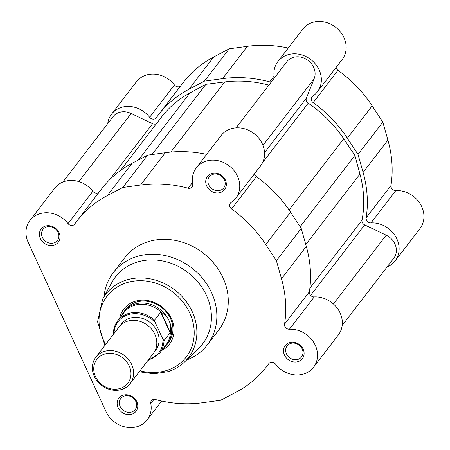 <?xml version="1.0" encoding="UTF-8"?>
<svg xmlns="http://www.w3.org/2000/svg" width="450" height="450" viewBox="0 0 450 450"><rect width="100%" height="100%" fill="white"/><g stroke="black" fill="none" stroke-linecap="round" stroke-linejoin="round"><path stroke-width="0.67" d="M130.157 383.631L153.349 353.407A21.639 18.793 -142.5 0 0 154.868 334.322A21.639 18.793 -142.5 0 0 137.734 320.777A21.639 18.793 -142.5 0 0 119.014 327.06L95.822 357.283A21.639 18.793 37.5 0 1 114.542 351A21.639 18.793 37.5 0 1 131.676 364.545A21.639 18.793 37.5 0 1 130.157 383.631A21.639 18.793 37.5 0 1 111.437 389.908A21.639 18.793 37.5 0 1 94.297 376.363A21.639 18.793 37.5 0 1 95.822 357.283M129.223 365.946A19.53 16.965 -142.5 0 0 104.468 354.133A19.53 16.965 -142.5 0 0 95.484 376.616A19.53 16.965 -142.5 0 0 120.24 388.429A19.53 16.965 -142.5 0 0 129.223 365.946M154.406 351.849A21.639 18.793 -142.5 0 0 157.157 331.341A21.639 18.793 -142.5 0 0 138.988 317.616A21.639 18.793 -142.5 0 0 120.24 325.637M163.828 347.743A27.051 23.496 -142.5 0 0 167.107 344.363A27.051 23.496 -142.5 0 0 169.009 320.507A27.051 23.496 -142.5 0 0 147.589 303.576A27.051 23.496 -142.5 0 0 124.189 311.428A27.051 23.496 -142.5 0 0 121.77 315.467M148.359 359.91A25.644 22.275 -142.5 0 0 162.872 339.126L163.997 340.656A26.511 23.023 37.5 0 1 159.756 353.053L166.106 344.773A26.511 23.023 -142.5 0 0 170.342 331.267C170.949 327.386 170.505 323.803 169.009 320.507C167.479 317.228 165.083 314.634 161.814 312.722L160.644 312.255L154.575 320.169L155.171 322.38A25.644 22.275 -142.5 0 0 128.981 314.483A25.644 22.275 -142.5 0 0 114.024 333.562M161.814 312.722A26.511 23.023 -142.5 0 0 124.048 312.497L117.698 320.777A26.511 23.023 37.5 0 1 154.575 320.169M163.997 340.656L170.066 332.741L170.342 331.267M170.269 332.257L161.027 312.171M170.066 332.741L160.644 312.255M162.872 339.126L155.171 322.38M113.417 333.349L113.456 333.174A26.511 23.023 37.5 0 1 117.698 320.777C114.947 324.411 113.524 328.601 113.417 333.349M62.899 182.019L112.95 116.786A16.228 14.096 37.5 0 1 131.153 113.479L152.595 123.711A4.326 3.757 -142.5 0 0 155.751 123.986A4.326 3.757 -142.5 0 0 156.409 123.705M120.51 170.488L161.522 117.045A115.768 100.552 37.5 0 1 189.968 92.914L138.555 159.913M189.968 92.914L205.892 84.313L151.999 154.547M205.892 84.313L224.685 81.934A115.768 100.552 37.5 0 1 268.875 85.123M236.076 127.862L286.762 61.813A16.228 14.096 37.5 0 1 306.636 59.422A16.228 14.096 37.5 0 1 314.162 78.677L306.382 98.151A4.326 3.757 -142.5 0 0 308.211 103.157A115.768 100.552 37.5 0 1 343.716 138.735L289.063 209.953M343.716 138.735L354.892 155.413L300.133 226.772M354.892 155.413L359.949 174.026A115.768 100.552 37.5 0 1 362.036 220.174L309.881 288.135M342.186 325.496L393.778 258.261A16.228 14.096 37.5 0 0 386.224 235.192L364.691 224.916A4.326 3.757 37.5 0 1 362.036 220.174M107.747 123.57A24.885 21.617 37.5 0 1 111.572 114.137A24.885 21.617 37.5 0 1 121.264 107.438A24.885 21.617 37.5 0 1 149.636 117.27L174.442 84.943A24.885 21.617 37.5 0 0 146.07 75.111A24.885 21.617 37.5 0 0 136.378 81.81L111.572 114.137M274.354 77.979A4.326 3.757 -142.5 0 0 274.331 77.833A24.885 21.617 37.5 0 1 277.903 61.526A24.885 21.617 37.5 0 1 287.595 54.827A24.885 21.617 37.5 0 1 315.636 64.243A24.885 21.617 37.5 0 1 317.385 91.828A24.885 21.617 37.5 0 1 312.722 96.148A4.326 3.757 37.5 0 0 311.912 96.902A4.326 3.757 37.5 0 0 313.178 102.611A119.559 103.843 37.5 0 1 347.366 138.178L358.026 154.423L382.832 122.091L372.173 105.851A119.559 103.843 37.5 0 0 337.984 70.284A4.326 3.757 37.5 0 1 336.099 67.438M277.903 61.526L302.709 29.199A24.885 21.617 37.5 0 1 312.407 22.5A24.885 21.617 37.5 0 1 340.442 31.916A24.885 21.617 37.5 0 1 342.197 59.496L317.385 91.828M149.636 117.27A4.326 3.757 37.5 0 0 156.251 117.816A4.326 3.757 37.5 0 0 156.33 117.709A119.559 103.843 37.5 0 1 158.518 114.739A119.559 103.843 37.5 0 1 188.888 89.291L204.429 81.135L222.576 78.638A119.559 103.843 37.5 0 1 269.685 81.855A4.326 3.757 -142.5 0 0 271.282 81.984M358.026 154.423L363.116 172.423A119.559 103.843 37.5 0 1 366.176 217.839A4.326 3.757 -142.5 0 0 371.025 222.907A24.885 21.617 37.5 0 1 395.201 235.834A24.885 21.617 37.5 0 1 395.156 260.91A24.885 21.617 37.5 0 1 387.034 267.041M363.116 172.423L387.923 140.096L382.832 122.091M387.923 140.096A119.559 103.843 37.5 0 1 390.983 185.513A4.326 3.757 -142.5 0 0 395.831 190.581A24.885 21.617 37.5 0 1 420.007 203.507A24.885 21.617 37.5 0 1 419.968 228.583L395.156 260.91M180.568 86.006A4.326 3.757 37.5 0 1 174.442 84.943M158.518 114.739L183.324 82.412A119.559 103.843 37.5 0 1 213.699 56.964L229.236 48.803L247.382 46.311A119.559 103.843 37.5 0 1 288.264 48.021M204.429 81.135L229.236 48.803M131.85 414.214A10.817 9.399 37.5 0 1 118.136 407.672A10.817 9.399 37.5 0 1 123.109 395.213A10.817 9.399 37.5 0 1 136.822 401.76A10.817 9.399 37.5 0 1 131.85 414.214M124.329 396.056A9.09 7.892 -142.5 0 0 120.791 398.498A9.09 7.892 -142.5 0 0 121.433 408.572A9.09 7.892 -142.5 0 0 131.67 412.014A9.09 7.892 -142.5 0 0 135.214 409.567A9.09 7.892 -142.5 0 0 134.572 399.493A9.09 7.892 -142.5 0 0 124.329 396.056M298.181 361.603A10.817 9.399 37.5 0 1 284.468 355.061A10.817 9.399 37.5 0 1 289.44 342.608A10.817 9.399 37.5 0 1 303.154 349.149A10.817 9.399 37.5 0 1 298.181 361.603M290.666 343.446A9.09 7.892 -142.5 0 0 287.123 345.892A9.09 7.892 -142.5 0 0 287.764 355.961A9.09 7.892 -142.5 0 0 298.007 359.404A9.09 7.892 -142.5 0 0 301.545 356.957A9.09 7.892 -142.5 0 0 300.904 346.882A9.09 7.892 -142.5 0 0 290.666 343.446M220.41 192.516A10.817 9.399 37.5 0 1 206.696 185.974A10.817 9.399 37.5 0 1 211.674 173.52A10.817 9.399 37.5 0 1 225.388 180.062A10.817 9.399 37.5 0 1 220.41 192.516M212.895 174.358A9.09 7.892 -142.5 0 0 209.351 176.805A9.09 7.892 -142.5 0 0 209.993 186.879A9.09 7.892 -142.5 0 0 220.236 190.316A9.09 7.892 -142.5 0 0 223.774 187.869A9.09 7.892 -142.5 0 0 223.132 177.795A9.09 7.892 -142.5 0 0 212.895 174.358M54.079 245.126A10.817 9.399 37.5 0 1 40.365 238.584A10.817 9.399 37.5 0 1 45.337 226.131A10.817 9.399 37.5 0 1 59.051 232.672A10.817 9.399 37.5 0 1 54.079 245.126M46.564 226.969A9.09 7.892 -142.5 0 0 43.02 229.416A9.09 7.892 -142.5 0 0 43.661 239.49A9.09 7.892 -142.5 0 0 53.899 242.927A9.09 7.892 -142.5 0 0 57.443 240.48A9.09 7.892 -142.5 0 0 56.801 230.406A9.09 7.892 -142.5 0 0 46.564 226.969M119.672 318.206A28.777 24.997 37.5 0 1 135.006 301.354A28.777 24.997 37.5 0 1 170.572 316.941A28.777 24.997 37.5 0 1 161.73 350.483M167.107 344.363L168.609 342.405A27.051 23.496 -142.5 0 0 166.703 312.424A27.051 23.496 -142.5 0 0 136.226 302.192A27.051 23.496 -142.5 0 0 125.691 309.471L124.189 311.428M72.962 225.326A4.326 3.757 -142.5 0 0 74.649 224.156A4.326 3.757 -142.5 0 0 74.728 224.049A119.559 103.843 -142.5 0 1 76.911 221.079A119.559 103.843 -142.5 0 1 107.286 195.632L122.828 187.476L140.513 185.04A119.559 103.843 -142.5 0 1 188.078 188.201A4.326 3.757 -142.5 0 0 190.417 188.173A4.326 3.757 -142.5 0 0 192.105 187.009A4.326 3.757 -142.5 0 0 192.724 184.174A24.885 21.617 -142.5 0 1 196.301 167.867A24.885 21.617 -142.5 0 1 229.202 165.87A24.885 21.617 -142.5 0 1 235.783 198.169A24.885 21.617 -142.5 0 1 231.114 202.489A4.326 3.757 37.5 0 0 230.304 203.243A4.326 3.757 37.5 0 0 231.576 208.952A119.559 103.843 -142.5 0 1 265.759 244.524L276.418 260.764L281.509 278.764A119.559 103.843 -142.5 0 1 284.574 324.18A4.326 3.757 -142.5 0 0 289.418 329.254A24.885 21.617 -142.5 0 1 313.599 342.174A24.885 21.617 -142.5 0 1 313.554 367.256A24.885 21.617 -142.5 0 1 303.863 373.95A24.885 21.617 -142.5 0 1 275.49 364.118A4.326 3.757 37.5 0 0 268.869 363.572A4.326 3.757 37.5 0 0 268.791 363.679A119.559 103.843 -142.5 0 1 266.608 366.649A119.559 103.843 -142.5 0 1 236.233 392.096L220.697 400.258L203.006 402.688A119.559 103.843 -142.5 0 1 155.441 399.532A4.326 3.757 -142.5 0 0 151.414 400.725A4.326 3.757 -142.5 0 0 150.795 403.56A24.885 21.617 -142.5 0 1 147.223 419.861A24.885 21.617 -142.5 0 1 137.531 426.561A24.885 21.617 -142.5 0 1 105.986 411.514L28.215 242.426A24.885 21.617 -142.5 0 1 29.964 220.477A24.885 21.617 -142.5 0 1 68.029 223.611A4.326 3.757 -142.5 0 0 72.962 225.326M29.964 220.477L54.776 188.151A24.885 21.617 -142.5 0 1 92.835 191.284A4.326 3.757 -142.5 0 0 97.768 192.994A4.326 3.757 -142.5 0 0 98.961 192.347M198.518 348.525A54.962 47.739 -142.5 0 0 200.891 285.801A54.962 47.739 -142.5 0 0 136.834 262.198A54.962 47.739 -142.5 0 0 112.039 282.167L102.701 299.025A52.082 45.236 37.5 0 1 126.197 280.102A52.082 45.236 37.5 0 1 186.902 302.468A52.082 45.236 37.5 0 1 184.646 361.907L198.518 348.525M186.615 360.006A59.293 51.497 -142.5 0 0 207.371 344.852A59.293 51.497 -142.5 0 0 203.203 279.135A59.293 51.497 -142.5 0 0 136.395 256.697A59.293 51.497 -142.5 0 0 113.299 272.661A59.293 51.497 -142.5 0 0 104.029 296.629M207.371 344.852L218.796 329.963A59.293 51.497 -142.5 0 0 214.627 264.246A59.293 51.497 -142.5 0 0 147.819 241.808A59.293 51.497 -142.5 0 0 124.723 257.771L113.299 272.661M206.662 154.367A119.559 103.843 -142.5 0 0 165.324 152.713L147.634 155.149L132.092 163.305A119.559 103.843 -142.5 0 0 101.717 188.752L76.911 221.079M235.783 198.169L260.589 165.842A24.885 21.617 -142.5 0 0 254.008 133.543A24.885 21.617 -142.5 0 0 221.107 135.54L196.301 167.867M313.554 367.256L338.361 334.924A24.885 21.617 -142.5 0 0 338.406 309.848A24.885 21.617 -142.5 0 0 314.229 296.921A4.326 3.757 -142.5 0 1 309.381 291.853A119.559 103.843 -142.5 0 0 306.315 246.437L301.224 228.437L290.565 212.192A119.559 103.843 -142.5 0 0 256.382 176.625A4.326 3.757 37.5 0 1 254.498 173.779M147.634 155.149L122.828 187.476M301.224 228.437L276.418 260.764M131.153 113.479L78.891 181.586M152.595 123.711L109.457 179.921M224.685 81.934L170.865 152.072M314.162 78.677L262.974 145.389M306.382 98.151L264.544 152.674M308.211 103.157L262.581 162.619M359.949 174.026L305.798 244.597M364.691 224.916L310.596 295.408M386.224 235.192L333.428 303.998M371.025 222.907L395.831 190.581M366.176 217.839L390.983 185.513M188.888 89.291L213.699 56.964M313.178 102.611L337.984 70.284M347.366 138.178L372.173 105.851M269.685 81.855L274.067 76.14M222.576 78.638L247.382 46.311M140.006 370.794A49.922 43.363 -142.5 0 0 166.787 370.451A49.922 43.363 -142.5 0 0 189.743 312.981A49.922 43.363 -142.5 0 0 126.467 282.786A49.922 43.363 -142.5 0 0 105.671 344.447M192.465 182.486L188.078 188.201M165.324 152.713L140.513 185.04M256.382 176.625L231.576 208.952M290.565 212.192L265.759 244.524M309.381 291.853L284.574 324.18M306.315 246.437L281.509 278.764M314.229 296.921L289.418 329.254M153.996 399.392L150.795 403.56M92.835 191.284L68.029 223.611M132.092 163.305L107.286 195.632M147.757 360.692L159.756 353.053M139.236 371.796L153.945 373.838L168.092 371.661C174.465 369.63 179.983 366.379 184.646 361.907M269.364 363.054L266.608 366.649M161.668 401.04L147.223 419.861M104.901 345.448L97.571 321.772L102.701 299.025"/></g></svg>
